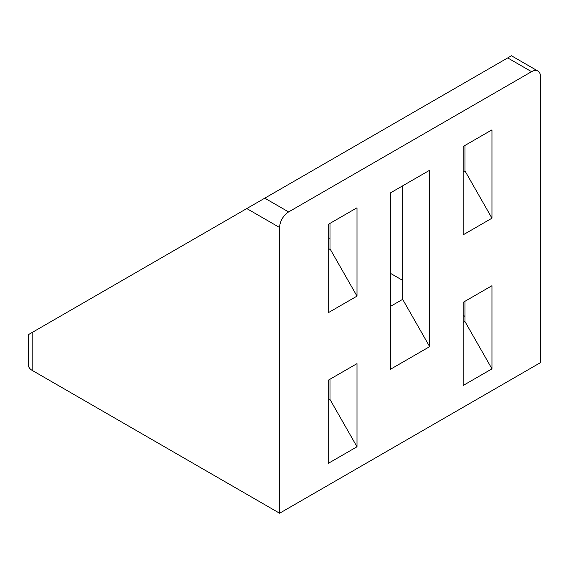<?xml version="1.0" encoding="UTF-8"?>
<svg xmlns="http://www.w3.org/2000/svg" width="569" height="569" viewBox="0 0 569 569"><rect width="100%" height="100%" fill="white"/><g stroke="black" fill="none" stroke-linecap="round" stroke-linejoin="round"><path stroke-width="0.85" d="M279.614 513.238L279.614 227.522A12.724 7.347 -60 0 1 288.611 211.938L531.553 71.68A12.724 7.347 -60 0 1 537.911 71.047A12.724 7.347 -60 0 1 540.55 76.872L540.55 362.588L279.614 513.238L32.177 370.383A12.724 7.347 180 0 1 28.45 365.191L28.45 334.615L32.177 332.46L32.177 370.383M537.911 71.047L511.439 55.762L32.177 332.46M491.965 368.854L491.965 285.709L463.166 302.331L463.166 385.476L491.965 368.854L464.965 321.549L464.965 301.293M491.965 218.204L491.965 129.86L463.166 146.482L463.166 234.826L491.965 218.204L464.965 170.899L464.965 145.444M356.998 446.779L356.998 363.627L328.206 380.248L328.206 463.401L356.998 446.779L330.006 399.474L330.006 379.21M356.998 296.122L356.998 207.785L328.206 224.406L328.206 312.751L356.998 296.122L330.006 248.824L330.006 223.368M390.512 369.245L390.512 192.848L429.652 170.252L429.652 346.642L390.512 369.245M463.166 322.587L464.965 321.549M463.166 171.938L464.965 170.899M328.206 400.512L330.006 399.474M328.206 249.862L330.006 248.824M390.512 306.357L402.66 299.344L402.66 185.835M402.66 299.344L429.652 346.642M464.965 316.357L463.166 315.318M402.66 280.382L390.512 273.369M330.006 238.432L328.206 237.394M246.775 208.56L279.614 227.522M531.553 71.68L507.712 57.91M264.77 198.168L288.611 211.938"/></g></svg>
